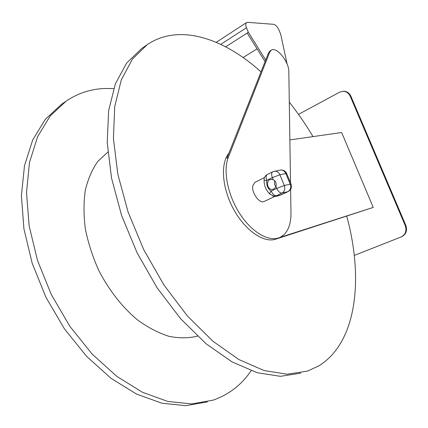 <?xml version="1.0" encoding="UTF-8"?>
<svg xmlns="http://www.w3.org/2000/svg" width="428" height="428" viewBox="0 0 428 428"><rect width="100%" height="100%" fill="white"/><g stroke="black" fill="none" stroke-linecap="round" stroke-linejoin="round"><path stroke-width="0.64" d="M275.851 186.576L274.658 184.762L274.567 180.6M273.192 179.669C275.744 181.114 276.654 183.334 275.926 186.335L274.749 188.331L272.855 189.358C267.404 190.754 265.226 180.172 270.796 179.343L273.192 179.669L272.352 177.615L266.81 180.359C266.275 185.115 267.735 188.689 271.197 191.086L276.772 188.395C278.302 191.626 280.04 193.183 281.988 193.071C284.604 191.434 285.385 188.914 284.32 185.517L290.216 184.168L285.834 173.533L279.896 174.758L284.32 185.517L276.772 188.395L275.926 186.335M269.779 194.125L269.779 194.125C269.415 193.617 269.886 192.6 271.197 191.086C272.716 194.301 274.455 195.847 276.413 195.724L273.706 196.158L269.335 193.622C266.055 190 264.317 185.945 264.13 181.461L264.081 180.242L266.81 180.359C265.761 177.438 265.911 175.496 267.259 174.538C265.039 175.796 263.98 177.695 264.081 180.242M288.178 191.546L282.352 194.28L287.894 191.648L281.988 193.071L276.413 195.724C276.445 196.201 278.425 195.714 282.352 194.28L281.94 194.456C277.933 196.126 275.065 196.698 273.337 196.174L272.764 195.997M265.082 61.611L247.165 33.036L225.679 46.829M257.073 48.84L243.077 57.539M343.288 91.266L343.502 91.255C346.857 91.282 349.323 92.951 350.901 96.247L405.835 225.406C407.493 230.612 406.108 234.384 401.678 236.727L401.325 236.877M298.514 114.378L339.661 92.17L342.839 91.287C346.199 91.319 348.665 92.988 350.248 96.295L405.252 225.636C406.91 230.853 405.525 234.63 401.09 236.973L354.277 255.42M279.591 237.535L373.248 207.409L341.646 132.514L289.863 139.913M373.248 207.409L275.675 239.172C263.841 243.238 245.132 230.489 233.602 209.287C221.988 188.138 220.265 163.325 228.921 153.208M287.097 64.018L280.688 34.17L278.895 29.89C277.355 26.638 275.579 24.776 273.567 24.31L247.544 22.331L246.555 22.556C245.506 23.422 245.474 25.145 246.464 27.734L248.347 32.277L265.718 59.995L226.936 158.237L228.279 157.52C222.876 170.89 227.766 195.387 240.033 214.07C252.253 232.805 269.426 242.323 279.96 237.374C287.359 233.533 291.035 225.417 290.976 213.026L290.617 189.39M247.165 33.036L248.347 32.277M290.516 182.793L288.825 71.626C289.087 61.782 276.547 46.278 271.293 50.162L270.105 50.884L268.522 52.895L265.718 59.995M254.933 182.328L252.766 185.822C251.407 192.333 258.983 203.332 263.659 201.706L274.979 196.382M271.293 50.162L269.71 52.173L228.279 157.52M146.633 45.074L141.508 48.648L126.597 63.119L115.346 83.92L108.642 110.654L107.214 142.476L111.521 178.021L121.611 215.509L137.11 252.862L157.183 287.932L180.637 318.748L206.077 343.748L232.04 361.895L257.201 372.729L280.431 376.319L300.884 373.141M312.986 136.612C305.752 124.409 297.856 112.922 289.291 102.148M261.01 71.92C223.951 38.295 179.081 23.005 147.237 44.656L132.429 59.085L121.29 79.886L114.709 106.684L113.42 138.624L117.861 174.346L128.095 212.053L143.722 249.647L163.908 284.968L187.453 316.03L212.941 341.244L238.92 359.568L264.044 370.536L287.209 374.211L307.572 371.081L319.004 365.763C357.203 342.042 363.661 277.804 346.723 216.14M107.829 152.052L97.841 161.383C92.213 169.354 88.04 178.941 85.327 190.155C83.567 202.139 83.572 215.011 85.333 228.777C88.131 242.778 92.592 256.623 98.724 270.309C108.969 290.328 122.665 307.679 137.976 320.272C148.366 327.741 158.745 333.102 169.108 336.36C179.246 338.361 188.695 338.286 197.458 336.13M251.108 370.734C241.627 384.783 228.943 394.595 213.048 400.169L191.557 403.92L167.701 401.421L142.39 392.246L116.758 376.33L92.132 354.068L69.882 326.361L51.312 294.566L37.487 260.406L29.125 225.791L26.504 192.579L29.505 162.421L37.632 136.607L50.146 116.015L66.158 101.104C78.115 93.09 91.201 88.88 105.406 88.478L113.677 88.612M65.511 101.554L61.343 104.459L45.277 119.385L32.694 139.951L24.487 165.7L21.4 195.746L23.92 228.809L32.18 263.241L45.903 297.192L64.377 328.784L86.542 356.299L111.109 378.389L136.709 394.172L162.014 403.246L185.896 405.674L207.436 401.897M286.701 173.543L285.834 173.533C284.604 170.975 282.769 169.82 280.329 170.071L280.185 170.103M291.067 184.126L290.216 184.168C291.27 187.534 290.5 190.027 287.894 191.648L288.21 191.535C291.11 189.807 292.062 187.341 291.067 184.126L286.696 173.527C285.385 170.89 283.261 169.739 280.329 170.071L272.775 171.778C271.438 172.735 271.293 174.683 272.352 177.615L279.896 174.758C278.655 172.168 276.809 171.002 274.348 171.254L274.204 171.28M405.835 225.406L405.252 225.636M350.901 96.247L350.248 96.295M220.762 44.373L246.464 27.734M269.71 52.173L268.522 52.895M277.05 238.567L275.675 239.172M281.999 194.435L282.64 194.178M272.775 171.778L267.259 174.538M342.839 91.287L343.502 91.255M246.555 22.556L216.226 42.329M254.885 182.349L264.472 177.572"/></g></svg>
